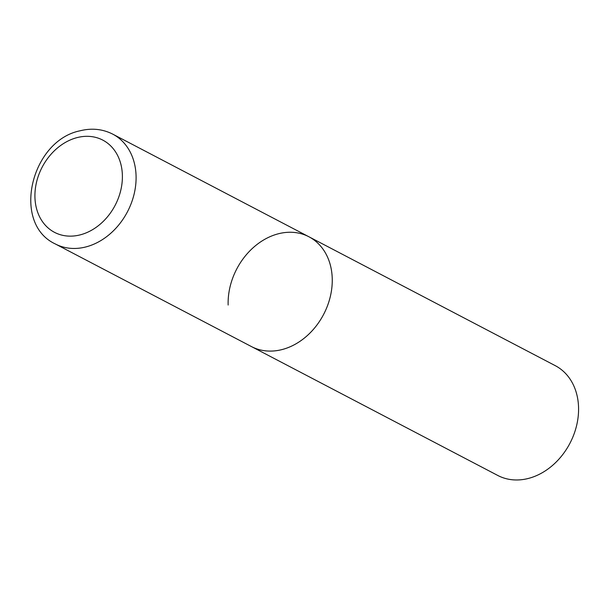 <?xml version="1.0" encoding="UTF-8"?>
<svg xmlns="http://www.w3.org/2000/svg" width="609" height="609" viewBox="0 0 609 609"><rect width="100%" height="100%" fill="white"/><g stroke="black" fill="none" stroke-linecap="round" stroke-linejoin="round"><path stroke-width="0.91" d="M228.147 305.04A61.966 49.017 117.6 0 1 254.737 246.333A61.966 49.017 117.6 0 1 308.915 236.772L555.233 365.644A61.966 49.017 117.6 0 1 578.55 407.185A61.966 49.017 117.6 0 1 551.96 465.9A61.966 49.017 117.6 0 1 497.781 475.462L251.464 346.582A61.966 49.017 -62.4 0 0 282.005 349.574A61.966 49.017 -62.4 0 0 330.306 296.591A61.966 49.017 -62.4 0 0 308.915 236.772A61.966 49.017 117.6 0 1 332.232 278.313A61.966 49.017 117.6 0 1 305.642 337.028A61.966 49.017 117.6 0 1 251.464 346.582L55.305 243.95A61.966 49.017 -62.4 0 0 85.846 246.942A61.966 49.017 -62.4 0 0 134.147 193.959A61.966 49.017 -62.4 0 0 112.756 134.14C102.586 128.994 91.677 127.882 80.03 130.806C30.983 140.679 11.145 223.412 55.305 243.95M77.122 137.596A52.054 41.176 -62.4 0 0 34.941 197.461A52.054 41.176 -62.4 0 0 80.182 234.868A52.054 41.176 -62.4 0 0 122.371 175.004A52.054 41.176 -62.4 0 0 77.122 137.596M308.915 236.772L112.756 134.14"/></g></svg>
